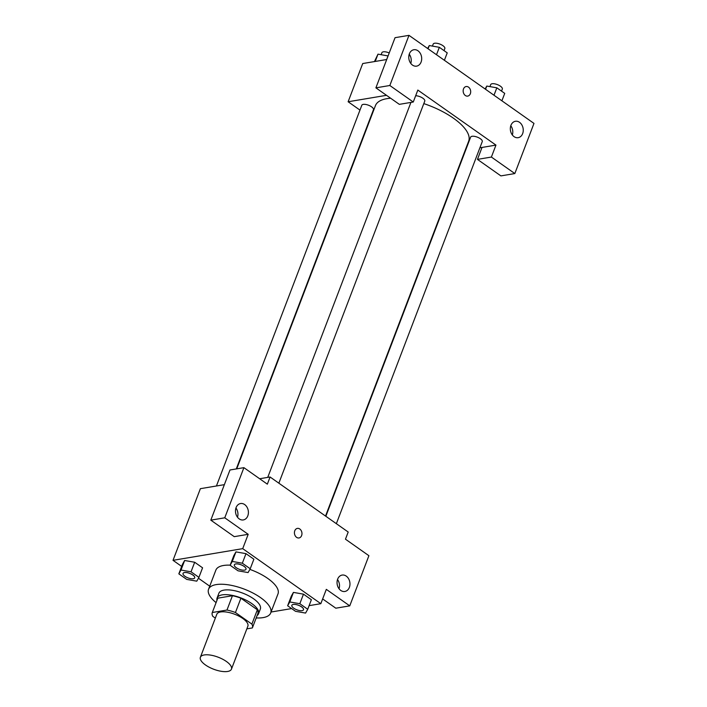 <?xml version="1.0" encoding="UTF-8"?>
<svg xmlns="http://www.w3.org/2000/svg" width="707" height="707" viewBox="0 0 707 707"><rect width="100%" height="100%" fill="white"/><g stroke="black" fill="none" stroke-linecap="round" stroke-linejoin="round"><path stroke-width="1.06" d="M204.199 654.956A16.632 6.425 20.9 0 1 222.572 659.163A16.632 6.425 20.9 0 1 231.454 669.14A16.632 6.425 20.9 0 1 213.629 669.211A16.632 6.425 20.9 0 1 200.381 657.28A16.632 6.425 20.9 0 1 204.199 654.956M200.381 657.28L216.802 614.286A16.632 6.425 20.9 0 1 220.619 611.962A16.632 6.425 20.9 0 1 238.993 616.177A16.632 6.425 20.9 0 1 247.874 626.155L231.454 669.14M217.738 598.29A21.466 8.29 20.9 0 1 217.756 598.228L212.286 612.562A21.466 8.29 20.9 0 0 212.789 616.327L215.335 618.121M246.84 628.859L252.364 627.931A21.466 8.29 20.9 0 0 252.39 627.878A21.466 8.29 20.9 0 0 251.886 624.113L235.44 612.527A21.466 8.29 20.9 0 0 226.974 610.044L212.303 612.509A21.466 8.29 20.9 0 0 212.286 612.562M251.886 624.113L257.357 609.788L240.91 598.202L235.44 612.527M226.974 610.044L232.444 595.718L217.783 598.175L212.303 612.509M232.444 595.718A21.466 8.29 20.9 0 1 240.91 598.202M257.357 609.788A21.466 8.29 20.9 0 1 257.861 613.543A21.466 8.29 20.9 0 1 257.834 613.605L252.408 627.816M257.092 615.558A22.173 8.564 -159.1 0 0 258.523 613.8A22.173 8.564 -159.1 0 0 251.745 603.557A22.173 8.564 -159.1 0 0 230.668 595.091A22.173 8.564 -159.1 0 0 217.093 597.981A22.173 8.564 -159.1 0 0 216.987 600.243M217.093 597.981L218.914 593.2A22.173 8.564 20.9 0 1 224.004 590.106A22.173 8.564 20.9 0 1 253.574 598.776A22.173 8.564 20.9 0 1 260.344 609.019L258.523 613.8M216.077 602.62A33.264 12.85 20.9 0 1 208.556 589.249A33.264 12.85 20.9 0 1 216.192 584.601A33.264 12.85 20.9 0 1 252.938 593.023A33.264 12.85 20.9 0 1 270.701 612.978A33.264 12.85 20.9 0 1 256.181 617.936M208.556 589.249L215.856 570.142A33.264 12.85 20.9 0 1 223.492 565.494A33.264 12.85 20.9 0 1 230.164 565.167M249.871 569.391A33.264 12.85 20.9 0 1 278.001 593.871L270.701 612.978M309.109 605.652L320.837 603.681L242.713 548.65L173.021 560.324L181.672 566.422M198.437 578.229L209.732 586.191M271.073 612.023L291.637 608.577M250.225 568.764L253.875 559.21L245.983 553.652L235.935 551.893L233.787 555.693L230.137 565.255L238.029 570.814L248.077 572.573L250.225 568.764L242.333 563.205L232.285 561.446L230.137 565.255M307.722 609.275L311.372 599.722L303.48 594.154L293.432 592.395L291.284 596.204L287.634 605.758L295.526 611.316L305.574 613.075L307.722 609.275L299.83 603.707L289.79 601.957L287.634 605.758M198.923 577.363L202.573 567.809L194.681 562.251L184.633 560.492L182.486 564.292L178.836 573.845L186.728 579.404L196.776 581.163L198.923 577.363L191.031 571.804L180.992 570.045L178.836 573.845M322.657 598.935L335.807 608.197L349.753 605.864L326.316 589.355L320.837 603.681M242.713 548.65L248.192 534.315L234.247 536.657L210.81 520.149L229.969 469.987L243.906 467.654L267.343 484.162L270.074 476.995L348.197 532.026L345.467 539.194L368.904 555.702L349.753 605.864M339.051 588.763A8.316 6.407 80.5 0 0 337.504 579.546M337.646 579.148A8.316 6.407 80.5 0 0 338.45 587.862A8.316 6.407 80.5 0 0 344.875 591.476A8.316 6.407 80.5 0 0 349.824 582.214A8.316 6.407 80.5 0 0 342.126 575.074A8.316 6.407 80.5 0 0 337.646 579.148M224.366 484.657L200.381 488.678L173.021 560.324M270.074 476.995L259.655 478.745M237.49 517.215A8.316 6.407 80.5 0 0 235.944 508.006M236.085 507.608A8.316 6.407 80.5 0 0 236.889 516.322A8.316 6.407 80.5 0 0 243.314 519.937A8.316 6.407 80.5 0 0 248.263 510.675A8.316 6.407 80.5 0 0 240.566 503.534A8.316 6.407 80.5 0 0 236.085 507.608M210.81 520.149L224.755 517.807L243.906 467.654M248.192 534.315L224.755 517.807M299.795 528.995A4.852 3.738 -99.5 0 1 301.942 534.121A4.852 3.738 -99.5 0 1 298.999 537.956A4.852 3.738 -99.5 0 1 294.51 533.794A4.852 3.738 -99.5 0 1 297.391 528.394A4.852 3.738 -99.5 0 1 299.795 528.995M298.99 537.956A4.852 3.738 80.5 0 0 301.942 534.121A4.852 3.738 80.5 0 0 299.786 528.995A4.852 3.738 80.5 0 0 297.391 528.394M236.73 468.856L375.435 105.635A49.888 19.275 20.9 0 1 386.888 98.662A49.888 19.275 20.9 0 1 390.644 98.229M423.811 103.602A49.888 19.275 20.9 0 1 468.653 141.232L325.52 516.048M236.288 468.927L373.464 109.7A6.23 2.404 -159.1 0 0 368.497 105.228A6.23 2.404 -159.1 0 0 361.825 105.255L216.43 485.983M325.847 516.287L470.623 137.158A6.23 2.404 20.9 0 1 472.046 136.292A6.23 2.404 20.9 0 1 478.931 137.865A6.23 2.404 20.9 0 1 482.262 141.603L336.355 523.684M415.672 95.719A6.23 2.404 20.9 0 1 422.088 97.725A6.23 2.404 20.9 0 1 424.766 101.101L278.858 483.181M417.828 90.072L495.952 145.103L491.392 157.051L514.829 173.56L533.979 123.407L408.982 35.35L389.831 85.503L413.268 102.02L417.828 90.072M386.508 95.321L348.127 101.755L359.969 110.098M465.206 150.264L465.648 150.184M479.894 147.798L495.952 145.103M463.509 88.914A4.852 3.738 -99.5 0 1 466.125 86.537A4.852 3.738 -99.5 0 1 470.606 90.699A4.852 3.738 -99.5 0 1 467.725 96.099A4.852 3.738 -99.5 0 1 463.978 93.996A4.852 3.738 -99.5 0 1 463.509 88.914M510.931 125.351A8.316 6.407 -99.5 0 1 515.421 121.277A8.316 6.407 -99.5 0 1 523.109 128.418A8.316 6.407 -99.5 0 1 518.169 137.679A8.316 6.407 -99.5 0 1 511.735 134.065A8.316 6.407 -99.5 0 1 510.931 125.351M409.371 53.812A8.316 6.407 -99.5 0 1 413.86 49.737A8.316 6.407 -99.5 0 1 421.549 56.878A8.316 6.407 -99.5 0 1 416.609 66.14A8.316 6.407 -99.5 0 1 410.184 62.525A8.316 6.407 -99.5 0 1 409.371 53.812M467.725 96.099A4.852 3.738 80.5 0 0 470.606 90.699A4.852 3.738 80.5 0 0 466.116 86.537M512.336 134.957A8.316 6.407 80.5 0 0 510.79 125.749M410.776 63.418A8.316 6.407 80.5 0 0 409.229 54.2M413.268 102.02L399.331 104.353L375.894 87.845L395.045 37.683L408.982 35.35M375.894 87.845L389.831 85.503M482.015 147.445L477.455 159.384L500.892 175.893L514.829 173.56M477.455 159.384L491.392 157.051M410.104 55.597L408.867 55.809M386.711 59.521L362.726 63.542L348.127 101.755M388.081 55.933L377.989 54.147L374.454 61.571M388.037 55.906L386.649 59.529M377.989 54.147L375.205 61.447M381.126 54.695L381.886 52.707A6.23 2.404 20.9 0 1 383.318 51.841A6.23 2.404 20.9 0 1 389.221 52.945M444.394 60.289L447.231 52.875L439.339 47.307L429.29 45.548L427.629 48.483M439.339 47.307L436.502 54.731M429.29 45.548L428.053 48.783M432.428 46.105L433.188 44.117A6.23 2.404 20.9 0 1 434.619 43.242A6.23 2.404 20.9 0 1 441.504 44.815A6.23 2.404 20.9 0 1 444.827 48.562L444.04 50.621M501.89 100.801L504.727 93.377L496.835 87.818L486.787 86.06L485.126 88.985M496.835 87.818L493.999 95.233M486.787 86.06L485.55 89.285M489.924 86.608L490.685 84.619A6.23 2.404 20.9 0 1 492.116 83.744A6.23 2.404 20.9 0 1 499.001 85.326A6.23 2.404 20.9 0 1 502.324 89.064L501.537 91.132M183.051 573.404A6.23 2.404 20.9 0 1 183.06 573.386A6.23 2.404 20.9 0 1 184.492 572.511A6.23 2.404 20.9 0 1 191.376 574.093A6.23 2.404 20.9 0 1 194.699 577.831A6.23 2.404 20.9 0 1 194.699 577.849L194.69 577.866A6.23 2.404 20.9 0 1 188.009 577.893A6.23 2.404 20.9 0 1 183.042 573.421A6.23 2.404 20.9 0 1 184.474 572.546A6.23 2.404 20.9 0 1 191.358 574.128A6.23 2.404 20.9 0 1 194.69 577.866M202.573 567.809L194.681 562.251L191.031 571.804M194.681 562.251L184.633 560.492L180.992 570.045M184.633 560.492L182.486 564.292M255.766 619.032L256.376 617.945M234.344 564.822L234.362 564.787A6.23 2.404 20.9 0 1 234.362 564.787A6.23 2.404 20.9 0 1 235.793 563.912A6.23 2.404 20.9 0 1 242.678 565.494A6.23 2.404 20.9 0 1 246.001 569.232A6.23 2.404 20.9 0 1 245.992 569.25A6.23 2.404 20.9 0 1 239.311 569.294A6.23 2.404 20.9 0 1 234.344 564.822A6.23 2.404 20.9 0 1 235.776 563.956A6.23 2.404 20.9 0 1 242.66 565.529A6.23 2.404 20.9 0 1 245.983 569.268L246.001 569.232M253.875 559.21L245.983 553.652L242.333 563.205M245.983 553.652L235.935 551.893L232.285 561.446M235.935 551.893L233.787 555.693M291.858 605.289L291.841 605.325A6.23 2.404 20.9 0 1 293.272 604.458A6.23 2.404 20.9 0 1 300.175 605.996A6.23 2.404 20.9 0 1 303.497 609.734A6.23 2.404 20.9 0 1 303.489 609.752L303.489 609.779A6.23 2.404 20.9 0 1 296.807 609.796A6.23 2.404 20.9 0 1 291.841 605.325A6.23 2.404 20.9 0 1 291.858 605.289A6.23 2.404 20.9 0 1 293.29 604.423A6.23 2.404 20.9 0 1 300.157 606.032A6.23 2.404 20.9 0 1 303.489 609.779M311.372 599.722L303.48 594.154L299.83 603.707M303.48 594.154L293.432 592.395L289.79 601.957M293.432 592.395L291.284 596.204M257.861 613.543L252.39 627.878M410.926 102.409L267.732 477.393"/></g></svg>
